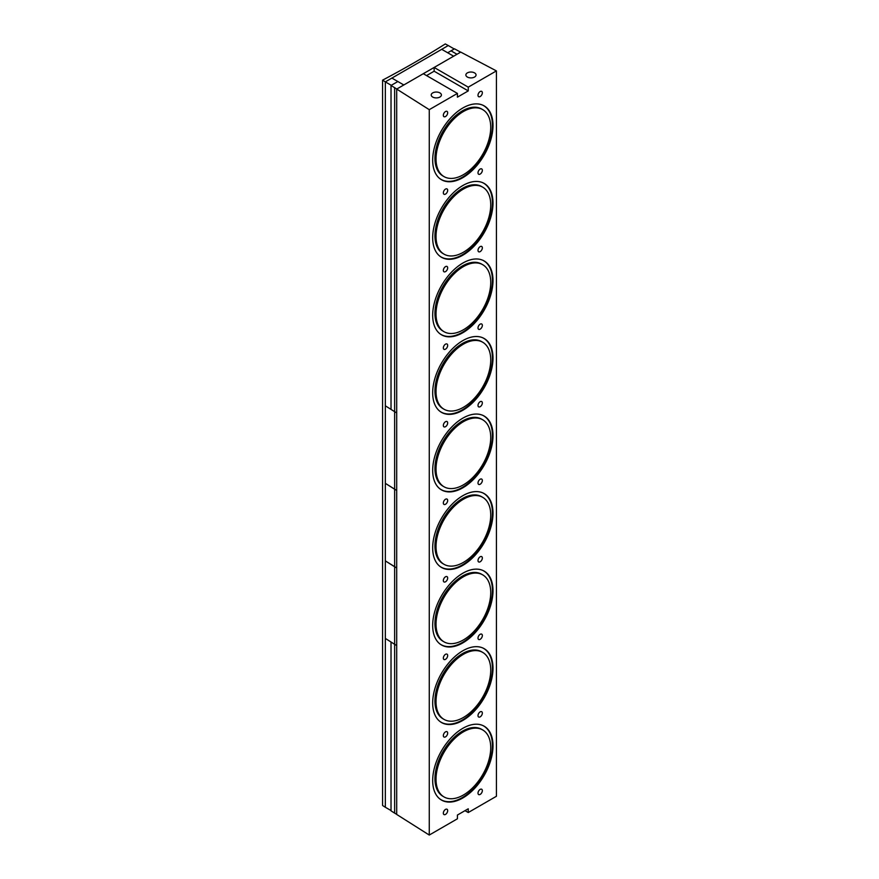 <?xml version="1.0" encoding="UTF-8"?>
<svg xmlns="http://www.w3.org/2000/svg" width="879" height="879" viewBox="0 0 879 879"><rect width="100%" height="100%" fill="white"/><g stroke="black" fill="none" stroke-linecap="round" stroke-linejoin="round"><path stroke-width="1.32" d="M474.561 72.891A5.087 2.934 0 0 0 469.012 72.254A5.087 2.934 0 0 0 465.87 74.968A5.087 2.934 0 0 0 470.957 77.901A5.087 2.934 0 0 0 476.055 74.968A5.087 2.934 0 0 0 474.561 72.891A5.087 2.934 180 0 1 472.276 77.802A5.087 2.934 180 0 1 466.046 74.199A5.087 2.934 180 0 1 474.561 72.891M439.907 92.899A5.087 2.934 0 0 0 434.358 92.262A5.087 2.934 0 0 0 431.215 94.976A5.087 2.934 0 0 0 436.303 97.91A5.087 2.934 0 0 0 441.39 94.976A5.087 2.934 0 0 0 439.907 92.899A5.087 2.934 180 0 1 437.621 97.811A5.087 2.934 180 0 1 431.391 94.218A5.087 2.934 180 0 1 439.907 92.899M434.138 67.463L434.138 71.21L468.254 90.911L468.254 87.153L434.138 67.463L468.254 87.153L496.415 70.902L460.739 52.103L434.138 67.463L460.739 52.103L496.415 70.902L468.254 87.153L468.254 90.911L434.138 71.21L426.557 75.594L434.138 71.21L434.138 67.463M457.421 97.162L468.254 90.911L457.421 97.162L457.421 93.416L457.421 97.162M423.304 73.715L457.421 93.416L423.304 73.715L396.704 89.076L429.26 109.666L457.421 93.416L429.26 109.666L429.26 835.05L457.421 818.788L457.421 815.042L457.421 818.788L429.26 835.05L429.26 109.666L396.704 89.076L423.304 73.715M396.704 814.448L396.704 89.076L396.704 814.448L429.26 835.05L396.704 814.448M465.002 810.658L468.254 812.537L468.254 808.79L457.421 815.042L468.254 808.79L468.254 812.537L496.415 796.275L496.415 70.902L496.415 796.275L468.254 812.537L465.002 810.658M492.998 745.722A42.653 24.634 -60 0 1 447.763 802.011A42.653 24.634 -60 0 1 447.763 741.678A42.653 24.634 -60 0 1 492.998 745.722A42.653 24.634 120 0 0 484.164 726.197A42.653 24.634 120 0 0 441.511 750.82A42.653 24.634 120 0 0 441.511 800.077A42.653 24.634 120 0 0 474.385 788.65A42.653 24.634 120 0 0 492.998 745.722M492.998 590.644A42.653 24.634 -60 0 1 447.763 646.933A42.653 24.634 -60 0 1 447.763 586.601A42.653 24.634 -60 0 1 492.998 590.644A42.653 24.634 120 0 0 484.164 571.108A42.653 24.634 120 0 0 441.511 595.742A42.653 24.634 120 0 0 441.511 644.999A42.653 24.634 120 0 0 474.385 633.572A42.653 24.634 120 0 0 492.998 590.644M492.998 125.4A42.653 24.634 -60 0 1 447.763 181.689A42.653 24.634 -60 0 1 447.763 121.357A42.653 24.634 -60 0 1 492.998 125.4A42.653 24.634 120 0 0 484.164 105.865A42.653 24.634 120 0 0 441.511 130.499A42.653 24.634 120 0 0 441.511 179.755A42.653 24.634 120 0 0 474.385 168.328A42.653 24.634 120 0 0 492.998 125.4M492.998 280.478A42.653 24.634 -60 0 1 447.763 336.767A42.653 24.634 -60 0 1 447.763 276.435A42.653 24.634 -60 0 1 492.998 280.478A42.653 24.634 120 0 0 484.164 260.953A42.653 24.634 120 0 0 441.511 285.576A42.653 24.634 120 0 0 441.511 334.833A42.653 24.634 120 0 0 474.385 323.406A42.653 24.634 120 0 0 492.998 280.478M492.998 435.555A42.653 24.634 -60 0 1 447.763 491.844A42.653 24.634 -60 0 1 447.763 431.523A42.653 24.634 -60 0 1 492.998 435.555A42.653 24.634 120 0 0 484.164 416.031A42.653 24.634 120 0 0 441.511 440.665A42.653 24.634 120 0 0 441.511 489.922A42.653 24.634 120 0 0 474.385 478.484A42.653 24.634 120 0 0 492.998 435.555M492.998 358.017A42.653 24.634 -60 0 1 447.763 414.306A42.653 24.634 -60 0 1 447.763 353.973A42.653 24.634 -60 0 1 492.998 358.017A42.653 24.634 120 0 0 484.164 338.492A42.653 24.634 120 0 0 441.511 363.126A42.653 24.634 120 0 0 441.511 412.383A42.653 24.634 120 0 0 474.385 400.945A42.653 24.634 120 0 0 492.998 358.017M492.998 202.939A42.653 24.634 -60 0 1 447.763 259.228A42.653 24.634 -60 0 1 447.763 198.896A42.653 24.634 -60 0 1 492.998 202.939A42.653 24.634 120 0 0 484.164 183.414A42.653 24.634 120 0 0 441.511 208.037A42.653 24.634 120 0 0 441.511 257.294A42.653 24.634 120 0 0 474.385 245.867A42.653 24.634 120 0 0 492.998 202.939M492.998 513.105A42.653 24.634 -60 0 1 447.763 569.383A42.653 24.634 -60 0 1 447.763 509.062A42.653 24.634 -60 0 1 492.998 513.105A42.653 24.634 120 0 0 484.164 493.569A42.653 24.634 120 0 0 441.511 518.203A42.653 24.634 120 0 0 441.511 567.46A42.653 24.634 120 0 0 474.385 556.033A42.653 24.634 120 0 0 492.998 513.105M492.998 668.183A42.653 24.634 -60 0 1 447.763 724.472A42.653 24.634 -60 0 1 447.763 664.139A42.653 24.634 -60 0 1 492.998 668.183A42.653 24.634 120 0 0 484.164 648.658A42.653 24.634 120 0 0 441.511 673.281A42.653 24.634 120 0 0 441.511 722.538A42.653 24.634 120 0 0 474.385 711.111A42.653 24.634 120 0 0 492.998 668.183M482.34 325.406A3.066 1.769 -60 0 1 479.088 329.449A3.066 1.769 -60 0 1 479.088 325.12A3.066 1.769 -60 0 1 482.34 325.406A3.066 1.769 120 0 0 481.703 324.01A3.066 1.769 120 0 0 478.637 325.779A3.066 1.769 120 0 0 478.637 329.306A3.066 1.769 120 0 0 481 328.493A3.066 1.769 120 0 0 482.34 325.406M482.34 170.328A3.066 1.769 -60 0 1 479.088 174.372A3.066 1.769 -60 0 1 479.088 170.032A3.066 1.769 -60 0 1 482.34 170.328A3.066 1.769 120 0 0 481.703 168.922A3.066 1.769 120 0 0 478.637 170.691A3.066 1.769 120 0 0 478.637 174.229A3.066 1.769 120 0 0 481 173.405A3.066 1.769 120 0 0 482.34 170.328M482.34 402.945A3.066 1.769 -60 0 1 479.088 406.988A3.066 1.769 -60 0 1 479.088 402.659A3.066 1.769 -60 0 1 482.34 402.945A3.066 1.769 120 0 0 481.703 401.549A3.066 1.769 120 0 0 478.637 403.318A3.066 1.769 120 0 0 478.637 406.856A3.066 1.769 120 0 0 481 406.032A3.066 1.769 120 0 0 482.34 402.945M482.34 247.867A3.066 1.769 -60 0 1 479.088 251.91A3.066 1.769 -60 0 1 479.088 247.581A3.066 1.769 -60 0 1 482.34 247.867A3.066 1.769 120 0 0 481.703 246.461A3.066 1.769 120 0 0 478.637 248.23A3.066 1.769 120 0 0 478.637 251.768A3.066 1.769 120 0 0 481 250.954A3.066 1.769 120 0 0 482.34 247.867M447.675 112.798A3.066 1.769 -60 0 1 444.422 116.841A3.066 1.769 -60 0 1 444.422 112.501A3.066 1.769 -60 0 1 447.675 112.798A3.066 1.769 120 0 0 447.037 111.391A3.066 1.769 120 0 0 443.983 113.16A3.066 1.769 120 0 0 443.983 116.698A3.066 1.769 120 0 0 446.334 115.874A3.066 1.769 120 0 0 447.675 112.798M482.34 92.789A3.066 1.769 -60 0 1 479.088 96.833A3.066 1.769 -60 0 1 479.088 92.493A3.066 1.769 -60 0 1 482.34 92.789A3.066 1.769 120 0 0 481.703 91.383A3.066 1.769 120 0 0 478.637 93.152A3.066 1.769 120 0 0 478.637 96.69A3.066 1.769 120 0 0 481 95.866A3.066 1.769 120 0 0 482.34 92.789M447.675 267.875A3.066 1.769 -60 0 1 444.422 271.919A3.066 1.769 -60 0 1 444.422 267.59A3.066 1.769 -60 0 1 447.675 267.875A3.066 1.769 120 0 0 447.037 266.48A3.066 1.769 120 0 0 443.983 268.249A3.066 1.769 120 0 0 443.983 271.776A3.066 1.769 120 0 0 446.334 270.963A3.066 1.769 120 0 0 447.675 267.875M447.675 422.964A3.066 1.769 -60 0 1 444.422 426.996A3.066 1.769 -60 0 1 444.422 422.667A3.066 1.769 -60 0 1 447.675 422.964A3.066 1.769 120 0 0 447.037 421.557A3.066 1.769 120 0 0 443.983 423.326A3.066 1.769 120 0 0 443.983 426.864A3.066 1.769 120 0 0 446.334 426.04A3.066 1.769 120 0 0 447.675 422.964M447.675 190.336A3.066 1.769 -60 0 1 444.422 194.38A3.066 1.769 -60 0 1 444.422 190.051A3.066 1.769 -60 0 1 447.675 190.336A3.066 1.769 120 0 0 447.037 188.93A3.066 1.769 120 0 0 443.983 190.699A3.066 1.769 120 0 0 443.983 194.237A3.066 1.769 120 0 0 446.334 193.424A3.066 1.769 120 0 0 447.675 190.336M447.675 345.414A3.066 1.769 -60 0 1 444.422 349.457A3.066 1.769 -60 0 1 444.422 345.128A3.066 1.769 -60 0 1 447.675 345.414A3.066 1.769 120 0 0 447.037 344.019A3.066 1.769 120 0 0 443.983 345.788A3.066 1.769 120 0 0 443.983 349.326A3.066 1.769 120 0 0 446.334 348.502A3.066 1.769 120 0 0 447.675 345.414M447.675 733.119A3.066 1.769 -60 0 1 444.422 737.162A3.066 1.769 -60 0 1 444.422 732.833A3.066 1.769 -60 0 1 447.675 733.119A3.066 1.769 120 0 0 447.037 731.724A3.066 1.769 120 0 0 444.686 732.537A3.066 1.769 120 0 0 443.346 735.624A3.066 1.769 120 0 0 443.983 737.031A3.066 1.769 120 0 0 446.334 736.206A3.066 1.769 120 0 0 447.675 733.119M447.675 500.503A3.066 1.769 -60 0 1 444.422 504.546A3.066 1.769 -60 0 1 444.422 500.206A3.066 1.769 -60 0 1 447.675 500.503A3.066 1.769 120 0 0 447.037 499.096A3.066 1.769 120 0 0 444.686 499.92A3.066 1.769 120 0 0 443.346 502.997A3.066 1.769 120 0 0 443.983 504.403A3.066 1.769 120 0 0 446.334 503.579A3.066 1.769 120 0 0 447.675 500.503M447.675 655.58A3.066 1.769 -60 0 1 444.422 659.624A3.066 1.769 -60 0 1 444.422 655.294A3.066 1.769 -60 0 1 447.675 655.58A3.066 1.769 120 0 0 447.037 654.174A3.066 1.769 120 0 0 444.686 654.998A3.066 1.769 120 0 0 443.346 658.085A3.066 1.769 120 0 0 443.983 659.481A3.066 1.769 120 0 0 446.334 658.668A3.066 1.769 120 0 0 447.675 655.58M482.34 790.65A3.066 1.769 -60 0 1 479.088 794.693A3.066 1.769 -60 0 1 479.088 790.364A3.066 1.769 -60 0 1 482.34 790.65A3.066 1.769 120 0 0 481.703 789.254A3.066 1.769 120 0 0 479.341 790.067A3.066 1.769 120 0 0 478 793.155A3.066 1.769 120 0 0 478.637 794.561A3.066 1.769 120 0 0 481 793.737A3.066 1.769 120 0 0 482.34 790.65M447.675 810.658A3.066 1.769 -60 0 1 444.422 814.701A3.066 1.769 -60 0 1 444.422 810.372A3.066 1.769 -60 0 1 447.675 810.658A3.066 1.769 120 0 0 447.037 809.262A3.066 1.769 120 0 0 444.686 810.075A3.066 1.769 120 0 0 443.346 813.163A3.066 1.769 120 0 0 443.983 814.569A3.066 1.769 120 0 0 446.334 813.745A3.066 1.769 120 0 0 447.675 810.658M482.34 635.572A3.066 1.769 -60 0 1 479.088 639.615A3.066 1.769 -60 0 1 479.088 635.275A3.066 1.769 -60 0 1 482.34 635.572A3.066 1.769 120 0 0 481.703 634.166A3.066 1.769 120 0 0 479.341 634.99A3.066 1.769 120 0 0 478 638.077A3.066 1.769 120 0 0 478.637 639.472A3.066 1.769 120 0 0 481 638.648A3.066 1.769 120 0 0 482.34 635.572M482.34 480.494A3.066 1.769 -60 0 1 479.088 484.527A3.066 1.769 -60 0 1 479.088 480.198A3.066 1.769 -60 0 1 482.34 480.494A3.066 1.769 120 0 0 481.703 479.088A3.066 1.769 120 0 0 479.341 479.912A3.066 1.769 120 0 0 478 482.989A3.066 1.769 120 0 0 478.637 484.395A3.066 1.769 120 0 0 481 483.571A3.066 1.769 120 0 0 482.34 480.494M482.34 713.111A3.066 1.769 -60 0 1 479.088 717.154A3.066 1.769 -60 0 1 479.088 712.825A3.066 1.769 -60 0 1 482.34 713.111A3.066 1.769 120 0 0 481.703 711.704A3.066 1.769 120 0 0 479.341 712.528A3.066 1.769 120 0 0 478 715.616A3.066 1.769 120 0 0 478.637 717.011A3.066 1.769 120 0 0 481 716.198A3.066 1.769 120 0 0 482.34 713.111M482.34 558.033A3.066 1.769 -60 0 1 479.088 562.077A3.066 1.769 -60 0 1 479.088 557.736A3.066 1.769 -60 0 1 482.34 558.033A3.066 1.769 120 0 0 481.703 556.627A3.066 1.769 120 0 0 479.341 557.451A3.066 1.769 120 0 0 478 560.527A3.066 1.769 120 0 0 478.637 561.934A3.066 1.769 120 0 0 481 561.11A3.066 1.769 120 0 0 482.34 558.033M447.675 578.041A3.066 1.769 -60 0 1 444.422 582.085A3.066 1.769 -60 0 1 444.422 577.745A3.066 1.769 -60 0 1 447.675 578.041A3.066 1.769 120 0 0 447.037 576.635A3.066 1.769 120 0 0 444.686 577.459A3.066 1.769 120 0 0 443.346 580.547A3.066 1.769 120 0 0 443.983 581.942A3.066 1.769 120 0 0 446.334 581.118A3.066 1.769 120 0 0 447.675 578.041M445.884 797.824A38.676 22.327 -60 0 1 444.038 796.945A38.676 22.327 -60 0 1 444.038 752.281A38.676 22.327 -60 0 1 482.714 729.955A38.676 22.327 -60 0 1 483.582 773.08A38.676 22.327 -60 0 1 445.884 797.824A38.676 22.327 120 0 0 490.328 753.259A38.676 22.327 120 0 0 453.927 739.272A38.676 22.327 120 0 0 445.884 797.824M482.714 729.955L481.637 729.328A38.676 22.327 120 0 0 442.961 751.655A38.676 22.327 120 0 0 442.961 796.319L444.038 796.945M443.027 800.67A42.577 24.59 -60 0 1 441.005 799.703A42.577 24.59 -60 0 1 439.808 798.923A42.577 24.59 120 0 0 443.027 800.67A42.577 24.59 120 0 0 485.12 772.333A42.577 24.59 120 0 0 482.318 725.296A42.577 24.59 -60 0 1 483.593 725.944A42.577 24.59 -60 0 1 484.538 773.421A42.577 24.59 -60 0 1 443.027 800.67M443.51 796.616A38.676 22.327 -60 0 1 442.961 751.655A38.676 22.327 -60 0 1 482.164 729.658M445.884 720.286A38.676 22.327 -60 0 1 444.038 719.407A38.676 22.327 -60 0 1 444.038 674.742A38.676 22.327 -60 0 1 482.714 652.416A38.676 22.327 -60 0 1 483.582 695.542A38.676 22.327 -60 0 1 445.884 720.286A38.676 22.327 120 0 0 490.328 675.709A38.676 22.327 120 0 0 453.927 661.733A38.676 22.327 120 0 0 445.884 720.286M482.714 652.416L481.637 651.789A38.676 22.327 120 0 0 442.961 674.116A38.676 22.327 120 0 0 442.961 718.78L444.038 719.407M443.027 723.131A42.577 24.59 -60 0 1 441.005 722.164A42.577 24.59 -60 0 1 439.808 721.384A42.577 24.59 120 0 0 443.027 723.131A42.577 24.59 120 0 0 485.12 694.795A42.577 24.59 120 0 0 482.318 647.757A42.577 24.59 -60 0 1 483.593 648.405A42.577 24.59 -60 0 1 484.538 695.882A42.577 24.59 -60 0 1 443.027 723.131M443.51 719.077A38.676 22.327 -60 0 1 442.961 674.116A38.676 22.327 -60 0 1 482.164 652.119M445.884 642.736A38.676 22.327 -60 0 1 444.038 641.868A38.676 22.327 -60 0 1 444.038 597.204A38.676 22.327 -60 0 1 482.714 574.877A38.676 22.327 -60 0 1 483.582 617.992A38.676 22.327 -60 0 1 445.884 642.736A38.676 22.327 120 0 0 490.328 598.17A38.676 22.327 120 0 0 453.927 584.194A38.676 22.327 120 0 0 445.884 642.736M482.714 574.877L481.637 574.251A38.676 22.327 120 0 0 442.961 596.577A38.676 22.327 120 0 0 442.961 641.241L444.038 641.868M443.027 645.582A42.577 24.59 -60 0 1 441.005 644.626A42.577 24.59 -60 0 1 439.808 643.846A42.577 24.59 120 0 0 443.027 645.582A42.577 24.59 120 0 0 485.12 617.256A42.577 24.59 120 0 0 482.318 570.218A42.577 24.59 -60 0 1 483.593 570.867A42.577 24.59 -60 0 1 484.538 618.344A42.577 24.59 -60 0 1 443.027 645.582M443.51 641.538A38.676 22.327 -60 0 1 442.961 596.577A38.676 22.327 -60 0 1 482.164 574.569M445.884 565.197A38.676 22.327 -60 0 1 444.038 564.318A38.676 22.327 -60 0 1 444.038 519.665A38.676 22.327 -60 0 1 482.714 497.338A38.676 22.327 -60 0 1 483.582 540.453A38.676 22.327 -60 0 1 445.884 565.197A38.676 22.327 120 0 0 490.328 520.632A38.676 22.327 120 0 0 453.927 506.656A38.676 22.327 120 0 0 445.884 565.197M482.714 497.338L481.637 496.712A38.676 22.327 120 0 0 442.961 519.039A38.676 22.327 120 0 0 442.961 563.703L444.038 564.318M443.027 568.043A42.577 24.59 -60 0 1 441.005 567.076A42.577 24.59 -60 0 1 439.808 566.307A42.577 24.59 120 0 0 443.027 568.043A42.577 24.59 120 0 0 485.12 539.717A42.577 24.59 120 0 0 482.318 492.679A42.577 24.59 -60 0 1 483.593 493.328A42.577 24.59 -60 0 1 484.538 540.805A42.577 24.59 -60 0 1 443.027 568.043M443.51 563.999A38.676 22.327 -60 0 1 442.961 519.039A38.676 22.327 -60 0 1 482.164 497.031M445.884 487.658A38.676 22.327 -60 0 1 444.038 486.779A38.676 22.327 -60 0 1 444.038 442.126A38.676 22.327 -60 0 1 482.714 419.788A38.676 22.327 -60 0 1 483.582 462.914A38.676 22.327 -60 0 1 445.884 487.658A38.676 22.327 120 0 0 490.328 443.093A38.676 22.327 120 0 0 453.927 429.117A38.676 22.327 120 0 0 445.884 487.658M482.714 419.788L481.637 419.162A38.676 22.327 120 0 0 442.961 441.5A38.676 22.327 120 0 0 442.961 486.153L444.038 486.779M443.027 490.504A42.577 24.59 -60 0 1 441.005 489.537A42.577 24.59 -60 0 1 439.808 488.768A42.577 24.59 120 0 0 443.027 490.504A42.577 24.59 120 0 0 485.12 462.167A42.577 24.59 120 0 0 482.318 415.13A42.577 24.59 -60 0 1 483.593 415.789A42.577 24.59 -60 0 1 484.538 463.266A42.577 24.59 -60 0 1 443.027 490.504M443.51 486.461A38.676 22.327 -60 0 1 442.961 441.5A38.676 22.327 -60 0 1 482.164 419.492M445.884 410.119A38.676 22.327 -60 0 1 444.038 409.24A38.676 22.327 -60 0 1 444.038 364.587A38.676 22.327 -60 0 1 482.714 342.25A38.676 22.327 -60 0 1 483.582 385.376A38.676 22.327 -60 0 1 445.884 410.119A38.676 22.327 120 0 0 490.328 365.554A38.676 22.327 120 0 0 453.927 351.567A38.676 22.327 120 0 0 445.884 410.119M482.714 342.25L481.637 341.623A38.676 22.327 120 0 0 442.961 363.961A38.676 22.327 120 0 0 442.961 408.614L444.038 409.24M443.027 412.965A42.577 24.59 -60 0 1 441.005 411.998A42.577 24.59 -60 0 1 439.808 411.218A42.577 24.59 120 0 0 443.027 412.965A42.577 24.59 120 0 0 485.12 384.628A42.577 24.59 120 0 0 482.318 337.591A42.577 24.59 -60 0 1 483.593 338.239A42.577 24.59 -60 0 1 484.538 385.727A42.577 24.59 -60 0 1 443.027 412.965M443.51 408.911A38.676 22.327 -60 0 1 442.961 363.961A38.676 22.327 -60 0 1 482.164 341.953M445.884 332.581A38.676 22.327 -60 0 1 444.038 331.702A38.676 22.327 -60 0 1 444.038 287.037A38.676 22.327 -60 0 1 482.714 264.711A38.676 22.327 -60 0 1 483.582 307.837A38.676 22.327 -60 0 1 445.884 332.581A38.676 22.327 120 0 0 490.328 288.015A38.676 22.327 120 0 0 453.927 274.028A38.676 22.327 120 0 0 445.884 332.581M482.714 264.711L481.637 264.085A38.676 22.327 120 0 0 442.961 286.411A38.676 22.327 120 0 0 442.961 331.075L444.038 331.702M443.027 335.426A42.577 24.59 -60 0 1 441.005 334.459A42.577 24.59 -60 0 1 439.808 333.679A42.577 24.59 120 0 0 443.027 335.426A42.577 24.59 120 0 0 485.12 307.09A42.577 24.59 120 0 0 482.318 260.052A42.577 24.59 -60 0 1 483.593 260.7A42.577 24.59 -60 0 1 484.538 308.177A42.577 24.59 -60 0 1 443.027 335.426M443.51 331.372A38.676 22.327 -60 0 1 442.961 286.411A38.676 22.327 -60 0 1 482.164 264.414M445.884 255.042A38.676 22.327 -60 0 1 444.038 254.163A38.676 22.327 -60 0 1 444.038 209.499A38.676 22.327 -60 0 1 482.714 187.172A38.676 22.327 -60 0 1 483.582 230.298A38.676 22.327 -60 0 1 445.884 255.042A38.676 22.327 120 0 0 490.328 210.466A38.676 22.327 120 0 0 453.927 196.489A38.676 22.327 120 0 0 445.884 255.042M482.714 187.172L481.637 186.546A38.676 22.327 120 0 0 442.961 208.872A38.676 22.327 120 0 0 442.961 253.537L444.038 254.163M443.027 257.888A42.577 24.59 -60 0 1 441.005 256.921A42.577 24.59 -60 0 1 439.808 256.141A42.577 24.59 120 0 0 443.027 257.888A42.577 24.59 120 0 0 485.12 229.551A42.577 24.59 120 0 0 482.318 182.513A42.577 24.59 -60 0 1 483.593 183.162A42.577 24.59 -60 0 1 484.538 230.639A42.577 24.59 -60 0 1 443.027 257.888M443.51 253.833A38.676 22.327 -60 0 1 442.961 208.872A38.676 22.327 -60 0 1 482.164 186.875M445.884 177.492A38.676 22.327 -60 0 1 444.038 176.624A38.676 22.327 -60 0 1 444.038 131.96A38.676 22.327 -60 0 1 482.714 109.633A38.676 22.327 -60 0 1 483.582 152.748A38.676 22.327 -60 0 1 445.884 177.492A38.676 22.327 120 0 0 490.328 132.927A38.676 22.327 120 0 0 453.927 118.951A38.676 22.327 120 0 0 445.884 177.492M482.714 109.633L481.637 109.007A38.676 22.327 120 0 0 442.961 131.334A38.676 22.327 120 0 0 442.961 175.998L444.038 176.624M443.027 180.338A42.577 24.59 -60 0 1 441.005 179.382A42.577 24.59 -60 0 1 439.808 178.602A42.577 24.59 120 0 0 443.027 180.338A42.577 24.59 120 0 0 485.12 152.012A42.577 24.59 120 0 0 482.318 104.975A42.577 24.59 -60 0 1 483.593 105.623A42.577 24.59 -60 0 1 484.538 153.1A42.577 24.59 -60 0 1 443.027 180.338M443.51 176.294A38.676 22.327 -60 0 1 442.961 131.334A38.676 22.327 -60 0 1 482.164 109.326M441.719 49.323L453.63 56.201L441.719 49.323L391.891 78.088L448.279 45.543L441.719 49.323L447.675 52.762L451.037 50.828L456.992 54.267L403.813 84.966L391.891 78.088L403.813 84.966L453.63 56.201L447.675 52.762L453.63 56.201L456.992 54.267L451.037 50.828L447.675 52.762L454.234 48.982L447.675 52.762L441.719 49.323M391.023 810.856L394.638 813.141L394.638 644.307L391.023 642.022L391.023 810.856L391.023 642.022L394.638 644.307L394.638 813.141L396.704 814.339L391.023 810.856M396.704 645.505L394.638 644.307L396.704 645.505M396.704 567.955L394.638 566.768L394.638 644.307L394.638 566.768L385.332 560.879L385.332 638.418L394.638 644.307L385.332 638.418L385.332 560.879L396.704 567.955M385.332 807.263L385.332 638.418L385.332 807.263L391.023 810.537L385.332 807.263L385.332 81.879L385.332 483.34L396.704 490.416L394.638 489.229L394.638 411.68L396.704 412.877L394.638 411.68L394.638 87.768L394.638 411.68L391.023 409.394L394.638 411.68L394.638 489.229L385.332 483.34L385.332 405.801L394.638 411.68L385.332 405.801L385.332 81.879L391.287 85.318L385.332 81.879L391.891 78.088L403.813 84.966L396.803 89.01L391.023 85.472L391.023 409.394L391.023 85.472L397.857 81.527L391.023 85.472L396.803 89.01L403.813 84.966L397.857 81.527L391.287 85.318L397.857 81.527L391.891 78.088L385.332 81.879L385.332 807.263L382.585 805.516L385.332 807.263M454.509 48.817L460.64 52.158L456.992 54.267L451.037 50.828L454.509 48.817L451.037 50.828L456.992 54.267L460.64 52.158L454.509 48.817M454.234 48.982L448.279 45.543L454.234 48.982M396.704 412.877L394.638 411.68L396.704 412.877M396.704 490.416L394.638 489.229L394.638 566.768L394.638 489.229L385.332 483.34L385.332 560.879L394.638 566.768L385.332 560.879L385.332 483.34L396.704 490.416M448.279 45.543L385.332 81.879L382.585 80.143L382.585 805.516L382.585 80.143A971.119 560.67 0 0 0 445.268 43.95L448.279 45.543L445.268 43.95A971.119 560.67 180 0 1 382.585 80.143L385.332 81.879L448.279 45.543M482.857 725.527L483.593 725.944M440.269 799.275L441.005 799.703M482.857 647.977L483.593 648.405M440.269 721.736L441.005 722.164M482.857 570.438L483.593 570.867M440.269 644.197L441.005 644.626M482.857 492.899L483.593 493.328M440.269 566.658L441.005 567.076M482.857 415.36L483.593 415.789M440.269 489.12L441.005 489.537M482.857 337.822L483.593 338.239M440.269 411.57L441.005 411.998M482.857 260.283L483.593 260.7M440.269 334.031L441.005 334.459M482.857 182.733L483.593 183.162M440.269 256.492L441.005 256.921M482.857 105.194L483.593 105.623M440.269 178.953L441.005 179.382"/></g></svg>
